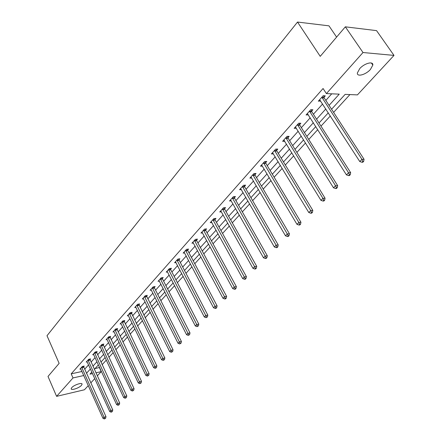<?xml version="1.0" encoding="UTF-8"?>
<svg xmlns="http://www.w3.org/2000/svg" width="441" height="441" viewBox="0 0 441 441"><rect width="100%" height="100%" fill="white"/><g stroke="black" fill="none" stroke-linecap="round" stroke-linejoin="round"><path stroke-width="0.66" d="M71.778 387.606C74.055 384.877 82.417 382.16 82.065 384.249L81.453 385.362C79.171 388.069 70.88 390.776 71.188 388.692L71.778 387.606M359.691 68.675C364.305 63.311 373.444 60.841 372.821 65.086L370.423 69.463C365.81 74.755 356.797 77.214 357.364 72.98L359.691 68.675M336.604 37.094L328.969 25.843L297.515 22.05L47 335.728L59.138 363.356L48.008 376.443L56.597 396.354L73.013 377.931L83.779 375.528M297.515 22.05L320.227 56.354L345.336 26.824L376.553 30.627L394 55.406L357.442 94.887L345.132 94.38L331.571 109.247M95.008 368.615L99.594 367.452M102.103 364.718L106.336 360.099M108.872 357.337L113.238 352.579M115.796 349.79L120.294 344.884M122.879 342.073L127.515 337.012M130.123 334.173L134.907 328.958M137.542 326.086L142.471 320.712M145.133 317.812L150.221 312.267M152.911 309.334L158.159 303.617M160.871 300.657L166.29 294.753M169.035 291.76L174.625 285.669M177.398 282.642L183.169 276.353M185.97 273.299L191.934 266.799M194.768 263.712L200.925 256.998M203.786 253.878L210.153 246.943M213.042 243.79L219.624 236.619M222.551 233.432L229.348 226.018M232.308 222.793L239.342 215.125M242.335 211.862L249.612 203.929M252.638 200.633L260.168 192.419M263.233 189.084L271.028 180.584M274.126 177.21L282.201 168.407M285.333 164.995L293.7 155.871M296.87 152.415L305.547 142.961M308.75 139.466L317.746 129.665M320.993 126.126L330.32 115.961M333.605 112.378L349.933 94.578M99.407 367.651L101.232 371.631L97.279 375.897M94.782 378.593L90.769 382.931M88.299 385.599L84.429 389.778L56.597 396.354M329.069 105.388L339.256 94.137L326.395 93.602L323.071 88.509L71.199 373.841L81.965 371.476M84.622 369.271L88.569 364.872M91.022 362.138L95.085 357.607M97.566 354.845L101.75 350.182M104.252 347.392L108.563 342.585M111.088 339.768L115.536 334.813M118.083 331.974L122.664 326.869M125.238 323.997L129.963 318.733M132.565 315.833L137.432 310.409M140.056 307.476L145.078 301.881M147.729 298.921L152.911 293.149M155.59 290.161L160.937 284.202M163.644 281.187L169.162 275.035M171.896 271.987L177.591 265.636M180.358 262.555L186.24 256M189.029 252.886L195.104 246.117M197.926 242.969L204.205 235.974M207.061 232.793L213.543 225.56M216.426 222.347L223.135 214.872M226.051 211.619L232.986 203.891M235.935 200.605L243.107 192.607M246.089 189.283L253.509 181.008M256.524 177.651L264.209 169.085M267.263 165.684L275.217 156.814M278.299 153.374L286.545 144.19M289.665 140.712L298.204 131.192M301.363 127.669L310.216 117.802M313.413 114.236L322.592 104.004M325.827 100.399L331.726 93.823M323.997 97.296L325.304 95.835L323.165 95.752L318.347 101.165L320.673 101.028M311.627 111.165L312.895 109.743L310.756 109.699L306.082 114.952L308.342 114.847M299.621 124.621L300.85 123.243L298.717 123.226L294.18 128.325L296.38 128.259M287.967 137.686L289.158 136.352L287.025 136.368L282.62 141.318L284.754 141.291L284.125 140.26M276.645 150.381L277.802 149.08L275.675 149.124L271.397 153.937L273.448 153.881M265.642 162.712L266.766 161.45L264.644 161.522L260.482 166.196L262.45 166.119M254.948 174.702L256.039 173.473L253.922 173.572L249.876 178.12L251.767 178.021M244.546 186.361L245.609 185.165L243.498 185.292L239.562 189.713L241.376 189.597M234.425 197.706L235.461 196.543L233.355 196.692L229.524 200.997L231.271 200.864M224.574 208.747L225.583 207.617L223.482 207.788L219.756 211.972L221.437 211.829M214.982 219.497L215.969 218.394L213.874 218.587L210.247 222.666L211.867 222.507M205.644 229.965L206.603 228.89L204.514 229.105L200.98 233.074L202.546 232.914M196.543 240.163L197.48 239.121L195.402 239.353L191.956 243.223L193.467 243.046M187.673 250.108L188.583 249.088L186.515 249.336L183.158 253.106L184.619 252.93M179.029 259.799L179.917 258.806L177.855 259.071L174.581 262.748L175.992 262.56M170.595 269.253L171.461 268.282L169.41 268.563L166.213 272.152L167.58 271.959M162.371 278.475L163.214 277.527L161.169 277.824L158.054 281.325L159.377 281.126M154.344 287.471L155.166 286.545L153.132 286.859L150.089 290.277L151.373 290.073M146.506 296.253L147.311 295.354L145.282 295.674L142.316 299.015L143.557 298.811M138.854 304.83L139.643 303.948L137.625 304.284L134.726 307.542L135.933 307.338M131.385 313.209L132.151 312.349L130.139 312.697L127.311 315.877L128.48 315.673M124.081 321.39L124.831 320.552L122.835 320.91L120.068 324.019L121.203 323.81M116.948 329.388L117.681 328.567L115.691 328.936L112.99 331.974L114.092 331.77M109.974 337.205L110.691 336.4L108.712 336.781L106.066 339.752L107.141 339.542M103.155 344.845L103.856 344.063L101.888 344.454L99.302 347.359L100.35 347.15M96.491 352.32L97.174 351.554L95.212 351.951L92.687 354.796L93.701 354.586M89.964 359.635L90.637 358.88L88.685 359.288L86.21 362.072L87.202 361.863M83.581 366.785L84.237 366.052L82.296 366.471L79.876 369.189L80.841 368.979M345.336 26.824L363.004 52.518L394 55.406M71.199 373.841L73.013 377.931M326.395 93.602L363.004 52.518M86.447 373.329L90.416 368.952M92.88 366.223L96.965 361.714M99.457 358.963L103.663 354.316M106.176 351.538L110.515 346.753M113.05 343.947L117.521 339.013M120.084 336.185L124.687 331.097M127.278 328.242L132.024 322.994M134.637 320.111L139.532 314.703M142.173 311.787L147.222 306.208M149.89 303.265L155.1 297.515M157.795 294.538L163.17 288.601M165.893 285.592L171.439 279.467M174.189 276.43L179.917 270.107M182.695 267.037L188.61 260.504M191.422 257.401L197.529 250.653M200.368 247.517L206.68 240.543M209.552 237.374L216.079 230.169M218.979 226.966L225.726 219.519M228.659 216.277L235.632 208.571M238.603 205.297L245.819 197.325M248.818 194.012L256.287 185.766M259.319 182.414L267.053 173.875M270.118 170.485L278.128 161.643M281.231 158.214L289.528 149.058M292.67 145.585L301.264 136.093M304.439 132.587L313.353 122.741M316.572 119.191L325.811 108.982M91.838 372.094L89.964 374.15L92.511 373.577M95.884 372.827L101.232 371.631M328.297 112.83L319.008 123.017M315.778 126.561L306.82 136.385M303.623 139.885L294.985 149.356M291.832 152.818L283.497 161.957M280.377 165.375L272.329 174.195M269.247 177.58L261.48 186.096M258.432 189.437L250.923 197.667M247.914 200.969L240.659 208.918M237.682 212.187L230.671 219.872M227.727 223.102L220.947 230.533M218.036 233.73L211.482 240.913M208.599 244.077L202.254 251.028M199.404 254.154L193.268 260.885M190.446 263.977L184.503 270.493M181.714 273.552L175.959 279.859M173.197 282.89L167.624 288.998M164.89 291.997L159.493 297.912M156.787 300.883L151.555 306.616M148.876 309.554L143.81 315.111M141.159 318.022L136.241 323.407M133.617 326.29L128.849 331.516M126.247 334.366L121.628 339.432M119.053 342.255L114.566 347.172M112.02 349.967L107.665 354.74M105.14 357.508L100.917 362.138M98.415 364.883L94.313 369.376M319.56 99.798L320.486 101.237M307.316 113.563L308.22 114.985M295.509 127.036L296.313 128.331M321.858 97.218L361.945 159.366L359.768 161.538L319.642 99.71M323.633 95.769L324.229 97.935L364.057 159.289L361.945 159.366L362.833 161.389L361.956 162.26L362.805 162.227L363.676 161.356L362.833 161.389M363.676 161.356L364.057 159.289M359.768 161.538L361.956 162.26M309.488 111.121L348.544 172.767L346.433 174.873L307.338 113.541M311.285 109.71L311.853 111.799L350.656 172.657L348.544 172.767L349.421 174.752L348.577 175.595L349.421 175.546L350.27 174.702L349.421 174.752M350.27 174.702L350.656 172.657M346.433 174.873L348.577 175.595M297.488 124.61L335.546 185.76L333.501 187.805L295.398 126.958M299.296 123.232L299.847 125.244L337.657 185.617L335.546 185.76L336.422 187.706L335.607 188.522L336.45 188.461L337.271 187.645L336.422 187.706M337.271 187.645L337.657 185.617M333.501 187.805L335.607 188.522M285.834 137.708L322.944 198.362L320.96 200.346L283.806 139.99M287.659 136.363L288.182 138.303L325.056 198.191L322.944 198.362L323.815 200.269L323.021 201.057L323.865 200.991L324.659 200.197L323.815 200.269M324.659 200.197L325.056 198.191M320.96 200.346L323.021 201.057M274.517 150.431L310.712 210.589L308.788 212.518L272.544 152.641M276.347 149.113L276.854 150.987L312.823 210.396L310.712 210.589L311.583 212.457L310.811 213.229L311.655 213.146L312.426 212.38L311.583 212.457M312.426 212.38L312.823 210.396M308.788 212.518L310.811 213.229M263.52 162.79L298.838 222.462L296.969 224.331L261.601 164.94M265.361 161.5L265.851 163.319L300.949 222.242L298.838 222.462L299.704 224.293L298.954 225.042L299.797 224.949L300.547 224.204L299.704 224.293M300.547 224.204L300.949 222.242M296.969 224.331L298.954 225.042M252.825 174.807L287.312 233.995L285.492 235.808L250.962 176.896M254.678 173.539L255.146 175.298L289.412 233.747L287.312 233.995L288.171 235.792L287.444 236.514L288.282 236.415L289.009 235.692L288.171 235.792M289.009 235.692L289.412 233.747M285.492 235.808L287.444 236.514M242.429 186.488L276.105 245.196L274.341 246.96L240.621 188.528M244.292 185.248L244.744 186.951L278.205 244.926L276.105 245.196L276.965 246.96L276.253 247.666L277.097 247.555L277.802 246.85L276.965 246.96M277.802 246.85L278.205 244.926M274.341 246.96L276.253 247.666M232.319 197.855L265.217 256.083L263.498 257.803L230.555 199.839M234.182 196.631L234.618 198.29L267.312 255.797L265.217 256.083L266.066 257.814L265.377 258.503L266.215 258.382L266.904 257.698L266.066 257.814M266.904 257.698L267.312 255.797M263.498 257.803L265.377 258.503M222.473 208.918L254.622 266.673L252.958 268.343L220.759 210.848M224.342 207.717L224.767 209.326L256.717 266.364L254.622 266.673L255.471 268.376L254.804 269.043L255.642 268.916L256.309 268.249L255.471 268.376M256.309 268.249L256.717 266.364M252.958 268.343L254.804 269.043M212.893 219.69L244.325 276.976L242.699 278.596L211.222 221.569M214.761 218.504L215.169 220.07L246.409 276.645L244.325 276.976L245.168 278.646L244.518 279.291L245.35 279.159L246.001 278.514L245.168 278.646M246.001 278.514L246.409 276.645M242.699 278.596L244.518 279.291M203.56 230.18L234.298 286.997L232.716 288.579L201.934 232.01M205.434 229.011L205.826 230.533L236.376 286.656L234.298 286.997L235.136 288.64L234.502 289.268L235.334 289.131L235.968 288.502L235.136 288.64M235.968 288.502L236.376 286.656M232.716 288.579L234.502 289.268M194.464 240.4L224.541 296.754L222.997 298.298L192.882 242.181M196.339 239.248L196.725 240.725L226.613 296.396L224.541 296.754L225.373 298.37L224.756 298.981L225.588 298.838L226.2 298.221L225.373 298.37M226.2 298.221L226.613 296.396M222.997 298.298L224.756 298.981M185.606 250.356L215.037 306.258L213.538 307.757L184.062 252.092M187.48 249.22L187.849 250.659L217.099 305.883L215.037 306.258L215.864 307.846L215.263 308.441L216.09 308.292L216.691 307.691L215.864 307.846M216.691 307.691L217.099 305.883M213.538 307.757L215.263 308.441M176.968 260.069L205.776 315.513L204.315 316.98L175.463 261.761M178.842 258.944L179.2 260.35L207.832 315.128L205.776 315.513L206.603 317.073L206.019 317.658L207.424 316.919L206.603 317.073M207.424 316.919L207.832 315.128M204.315 316.98L206.019 317.658M168.545 269.534L196.752 324.537L195.33 325.96L167.073 271.187M170.419 268.426L170.766 269.793L198.803 324.135L196.752 324.537L197.574 326.07L197.006 326.643L198.395 325.91L197.574 326.07M198.395 325.91L198.803 324.135M195.33 325.96L197.006 326.643M160.326 278.773L187.96 333.33L186.571 334.719L158.892 280.382M162.2 277.676L162.536 279.01L189.999 332.916L187.96 333.33L188.776 334.84L188.219 335.397L189.591 334.675L188.776 334.84M189.591 334.675L189.999 332.916M186.571 334.719L188.219 335.397M152.305 287.78L179.382 341.907L178.026 343.263L150.91 289.357M154.179 286.7L154.504 288.001L181.416 341.477L179.382 341.907L180.193 343.396L179.647 343.936L181.008 343.219L180.193 343.396M181.008 343.219L181.416 341.477M178.026 343.263L179.647 343.936M144.483 296.578L171.014 350.275L169.691 351.598L143.116 298.116M146.346 295.509L173.043 349.834L171.014 350.275L171.819 351.736L171.29 352.265L172.629 351.56L171.819 351.736M172.629 351.56L173.043 349.834M169.691 351.598L171.29 352.265M136.837 305.166L162.85 358.439L161.56 359.724L135.503 306.666M138.7 304.108L164.868 357.987L162.85 358.439L163.655 359.878L163.137 360.391L164.46 359.696L163.655 359.878M164.46 359.696L164.868 357.987M161.56 359.724L163.137 360.391M129.373 313.557L154.885 366.405L153.622 367.662L128.072 315.023M131.236 312.504L156.891 365.942L154.885 366.405L155.679 367.822L155.177 368.323L156.483 367.634L155.679 367.822M156.483 367.634L156.891 365.942M153.622 367.662L155.177 368.323M122.085 321.754L147.107 374.183L145.877 375.412L120.812 323.181M123.938 320.712L149.108 373.709L147.107 374.183L147.895 375.578L147.404 376.068L148.694 375.39L147.895 375.578M148.694 375.39L149.108 373.709M145.877 375.412L147.404 376.068M114.958 329.758L139.505 381.779L138.303 382.981L113.717 331.158M116.81 328.727L141.5 381.3L139.505 381.779L140.293 383.152L139.814 383.631L141.092 382.959L140.293 383.152M141.092 382.959L141.5 381.3M138.303 382.981L139.814 383.631M107.995 337.586L132.085 389.199L130.911 390.373L106.777 338.953M109.842 336.566L134.07 388.708L132.085 389.199L132.868 390.555L132.399 391.024L133.662 390.357L132.868 390.555M133.662 390.357L134.07 388.708M130.911 390.373L132.399 391.024M101.187 345.237L124.836 396.448L123.684 397.595L99.997 346.576M103.029 344.228L126.81 395.952L124.836 396.448L125.608 397.788L125.15 398.245L126.402 397.589L125.608 397.788M126.402 397.589L126.81 395.952M123.684 397.595L125.15 398.245M94.528 352.723L117.747 403.537L116.622 404.656L93.365 354.029M96.364 351.72L119.709 403.035L117.747 403.537L118.519 404.855L118.067 405.301L119.302 404.651L118.519 404.855M119.302 404.651L119.709 403.035M116.622 404.656L118.067 405.301M88.018 360.043L110.818 410.466L109.721 411.563L86.877 361.322M89.843 359.046L112.769 409.954L110.818 410.466L111.584 411.762L111.143 412.203L112.367 411.558L111.584 411.762M112.367 411.558L112.769 409.954M109.721 411.563L111.143 412.203M81.646 367.204L104.037 417.241L102.968 418.316L80.527 368.455M83.465 366.217L105.983 416.723L104.037 417.241L104.804 418.52L104.374 418.95L105.581 418.316L104.804 418.52M105.581 418.316L105.983 416.723M102.968 418.316L104.374 418.95M321.908 97.417L324.047 97.5M322.09 97.858L324.229 97.935M309.538 111.319L311.677 111.364M309.714 111.755L311.853 111.799M297.532 124.809L299.671 124.814M297.708 125.238L299.847 125.244M285.878 137.901L288.012 137.879M286.049 138.325L288.182 138.303M274.561 150.618L276.689 150.568M274.726 151.043L276.854 150.987M263.558 162.977L265.686 162.9M263.724 163.396L265.851 163.319M252.869 174.989L254.986 174.884M253.029 175.402L255.146 175.298M242.473 186.675L244.584 186.543M242.627 187.083L244.744 186.951M232.357 198.037L234.463 197.888M232.512 198.444L234.618 198.29M222.512 209.1L224.612 208.924M222.666 209.497L224.767 209.326M212.931 219.866L215.026 219.673M213.08 220.263L215.169 220.07M203.599 230.356L205.682 230.141M203.742 230.748L205.826 230.533M194.503 240.571L196.581 240.339M194.646 240.957L196.725 240.725M185.644 250.527L187.712 250.279M185.782 250.912L187.849 250.659M177.006 260.234L179.068 259.97M177.139 260.614L179.2 260.35M168.578 269.699L170.634 269.418M168.716 270.079L170.766 269.793M160.364 278.933L162.404 278.635M160.491 279.307L162.536 279.01M152.343 287.945L154.378 287.631M152.47 288.315L154.504 288.001M144.516 296.743L146.539 296.413M144.642 297.107L146.666 296.782M136.87 305.326L138.887 304.99M136.997 305.69L139.014 305.354M129.406 313.716L131.418 313.364M129.533 314.075L131.539 313.722M122.118 321.908L124.114 321.544M122.234 322.266L124.235 321.902M114.991 329.912L116.981 329.543M115.107 330.265L117.097 329.896M108.028 337.74L110.007 337.359M108.144 338.087L110.123 337.707M101.221 345.391L103.188 345M101.331 345.738L103.299 345.347M94.561 352.872L96.518 352.469M94.672 353.219L96.629 352.817M88.046 360.192L89.997 359.779M88.156 360.534L90.107 360.121M81.673 367.353L83.614 366.934M81.783 367.689L83.718 367.27M82.065 384.249L81.861 383.791M372.821 65.086L371.405 63.024"/></g></svg>

